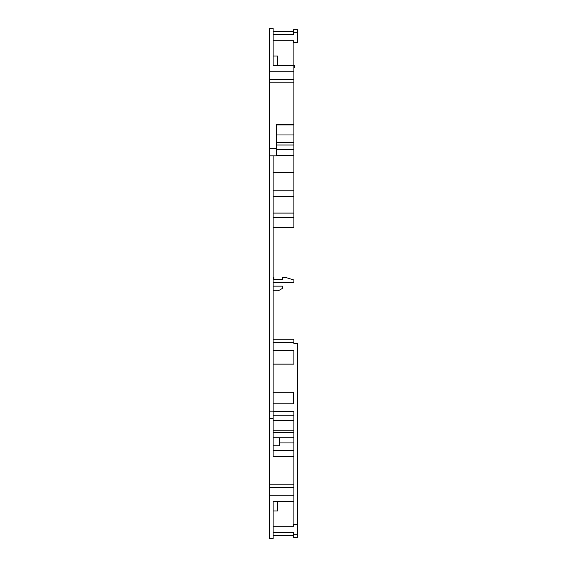 <?xml version="1.0" encoding="UTF-8"?>
<svg xmlns="http://www.w3.org/2000/svg" width="567" height="567" viewBox="0 0 567 567"><rect width="100%" height="100%" fill="white"/><g stroke="black" fill="none" stroke-linecap="round" stroke-linejoin="round"><path stroke-width="0.85" d="M273.131 65.722L273.131 64.028M273.131 65.432L273.131 28.35L269.445 28.35L269.445 79.678L293.869 79.678L293.869 65.446L294.557 65.432L273.131 65.432M269.445 487.322L293.869 487.322L293.869 501.568L273.131 501.568L273.131 538.65L269.445 538.65L269.445 484.19L293.869 484.19L293.869 456.676L273.131 456.676L273.131 155.854L276.498 155.854L276.498 124.513L293.869 124.513L293.869 79.678M273.131 502.972L273.131 501.278M273.131 227.282L293.869 227.282L293.869 217.6L273.131 217.6M276.498 155.62L293.869 155.62L293.869 217.6M293.869 213.093L273.131 213.093M293.869 196.302L273.131 196.302M293.869 190.788L273.131 190.788M293.869 172.616L273.131 172.616M276.498 142.168L293.869 142.168L293.869 155.62M293.536 31.419L273.131 31.419M297.555 29.697L293.536 29.697L293.536 32.709L297.555 32.709L297.555 29.697M297.555 32.709L297.555 42.532L293.536 42.532L293.536 40.81L273.131 40.81M273.131 34.431L293.536 34.431L293.536 32.709M293.869 67.714L294.557 67.714L294.557 65.446M269.445 484.19L269.445 155.854L273.131 155.854M269.445 411.146L273.131 411.146M269.445 418.524L273.131 418.524M273.131 432.678L293.869 432.678L293.869 456.676M293.869 442.933L279.262 442.933M279.262 437.745L279.262 445.79L273.131 445.79M293.869 432.678L293.869 430.75L273.131 430.75M273.131 420.367L293.869 420.367L293.869 430.75M293.869 420.367L293.869 415.753L273.131 415.753M293.536 534.291L297.555 534.291L297.555 537.303L293.536 537.303L293.536 532.569L273.131 532.569M293.536 535.581L273.131 535.581M297.555 534.291L297.555 524.468L293.536 524.468L293.536 526.19L273.131 526.19M297.555 524.468L297.555 343.404L293.869 343.404L293.869 342.482L273.131 342.482M273.131 350.321L293.869 350.321L293.869 364.142L273.131 364.142M273.131 339.257L293.869 339.257L293.869 342.482M273.131 290.758L278.354 290.758L282.345 288.454L282.345 286.151L273.131 286.151M273.131 277.391L273.826 277.391L273.826 279.24L282.791 279.24L282.791 277.391L285.506 277.391L293.869 279.992L293.869 282.465L273.131 282.465M293.869 411.38L273.131 411.38L293.869 411.38L293.869 415.753M273.131 392.251L293.408 392.251L293.408 403.775L273.131 403.775M277.511 501.568L277.511 510.98L273.131 510.98M273.131 56.02L277.511 56.02L277.511 65.432M276.498 149.631L293.869 149.631M269.445 155.854L269.445 79.678M293.869 42.532L293.869 65.432M293.869 124.513L293.869 124.974L276.498 124.924M276.498 134.974L293.869 134.974L293.869 124.974L276.498 124.974L276.498 131.87M269.445 148.476L276.498 148.476M293.869 487.322L293.869 484.19M293.869 501.568L293.869 524.468M269.445 82.81L293.869 82.81M276.498 145.024L293.869 145.024M293.869 134.974L293.869 142.168M269.445 71.747L293.869 71.747M293.869 450.616L273.131 450.616M269.445 495.253L293.869 495.253M276.498 142.494L293.869 142.494M293.869 437.745L273.131 437.745"/></g></svg>
